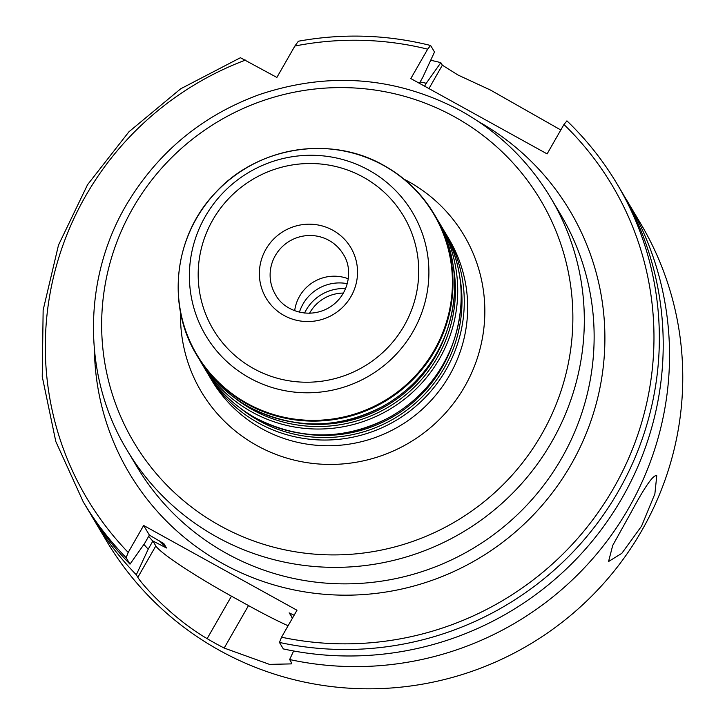 <?xml version="1.0" encoding="UTF-8"?>
<svg xmlns="http://www.w3.org/2000/svg" width="725" height="725" viewBox="0 0 725 725"><rect width="100%" height="100%" fill="white"/><g stroke="black" fill="none" stroke-linecap="round" stroke-linejoin="round"><path stroke-width="1.09" d="M348.272 278.79A39.449 38.76 -30.8 0 0 299.543 296.298A39.449 38.76 -30.8 0 0 294.676 310.699M566.941 120.885L563.95 124.501L547.112 153.899L410.821 78.563L427.659 49.164L430.559 45.476C386.951 34.601 342.889 33.178 298.374 41.225L294.867 46.037L276.877 77.439L240.419 57.719L180.688 88.794L128.914 131.805L87.526 184.739L58.489 245.104L43.147 310.055L42.24 376.565L55.798 441.489L83.203 501.772A310.653 305.252 -30.8 0 0 126.132 557.679L128.207 552.441L143.65 525.48L296.987 610.242L281.545 637.202L279.46 642.441L283.321 648.92A310.653 305.252 -30.8 0 0 602.765 527.637A310.653 305.252 -30.8 0 0 620.881 190.367L617.02 183.887A310.653 305.252 -30.8 0 0 566.941 120.885L566.923 120.848C586.462 139.626 603.155 160.642 617.02 183.887A310.653 305.252 -30.8 0 1 598.904 521.148A310.653 305.252 -30.8 0 1 279.46 642.441M347.302 283.674A41.416 40.7 -30.8 0 0 303.005 304.029A41.416 40.7 -30.8 0 0 299.443 312.176M631.085 512.385C645.051 486.357 653.615 474.15 656.768 475.763L654.874 493.879L641.571 526.114L621.832 553.32L608.547 561.531L612.725 545.418L631.085 512.385M656.243 475.237L656.768 475.763M143.913 544.412A284.988 280.04 -30.8 0 0 148.208 549.188L152.903 541.004L166.496 547.991L163.886 543.623M424.596 86.175L426.255 83.275A284.988 280.04 -30.8 0 0 420.119 81.961M90.281 513.536A310.653 305.252 -30.8 0 0 93.389 518.873A310.653 305.252 -30.8 0 0 136.309 574.78L148.208 549.188M430.65 45.539L434.511 52.019L422.748 77.385L419.367 83.284M163.814 543.56A271.204 266.492 -30.8 0 0 163.922 543.668L149.386 535.104L144.701 543.288L129.993 564.159L126.132 557.679M293.625 650.978L289.647 659.542L291.16 662.088L291.305 663.892L269.492 664.381L224.179 648.05A310.653 305.252 149.2 0 1 207.142 638.634C171.182 617.7 141.185 583.453 137.832 577.336L136.309 574.78M288.097 625.766A78.898 7.286 29.8 0 1 248.503 605.583L231.465 596.168A78.898 7.286 29.8 0 1 155.821 545.916L152.903 541.004M149.386 535.104L143.65 525.48M294.123 615.235L289.121 612.879L292.619 617.872M426.255 83.275L440.836 62.64A310.653 305.252 -30.8 0 0 430.686 60.266M440.836 62.64L442.35 65.196L458.055 75.047L490.662 90.154L560.815 129.993M289.647 659.542A310.653 305.252 -30.8 0 0 609.091 538.249A310.653 305.252 -30.8 0 0 627.207 200.988A310.653 305.252 -30.8 0 0 623.989 195.714M93.389 518.873L106.611 541.077A310.653 305.252 -30.8 0 0 641.852 530.464A310.653 305.252 -30.8 0 0 640.429 223.191L627.207 200.988M83.203 501.772L87.063 508.252A310.653 305.252 -30.8 0 0 129.993 564.159M452.935 343.342A134.125 131.796 149.2 0 1 442.25 367.058A134.125 131.796 149.2 0 1 301.573 433.478M443.029 364.521A138.067 135.666 -30.8 0 0 442.395 227.958C462.949 264.081 466.628 302.053 453.46 341.883C441.48 374.598 420.292 399.683 389.878 417.156C344.873 440.546 300.087 440.809 255.49 417.935A138.067 135.666 -30.8 0 0 443.029 364.521M205.148 369.243A138.067 135.666 -30.8 0 0 255.454 417.899C234.356 406.127 217.573 389.896 205.148 369.243L201.65 363.379A138.067 135.666 -30.8 0 0 251.956 412.036A138.067 135.666 -30.8 0 0 439.54 358.657A138.067 135.666 -30.8 0 0 438.906 222.095L437.347 219.539M453.361 266.728A136.092 133.735 149.2 0 1 437.51 357.171A136.092 133.735 149.2 0 1 252.608 409.779A136.092 133.735 149.2 0 1 234.012 397.345M200.154 360.787A138.067 135.666 -30.8 0 0 201.65 363.379L200.145 360.787M446.382 332.331A134.125 131.796 149.2 0 1 435.698 356.048A134.125 131.796 149.2 0 1 295.021 422.467M436.477 353.519A138.067 135.666 -30.8 0 0 435.843 216.947C456.397 253.07 460.076 291.051 446.899 330.881C434.928 363.587 413.73 388.682 383.326 406.145C338.321 429.535 293.525 429.798 248.938 406.933C227.804 395.125 211.02 378.894 198.596 358.232A138.067 135.666 -30.8 0 0 248.892 406.888A138.067 135.666 -30.8 0 0 436.477 353.519M459.913 277.738A136.092 133.735 149.2 0 1 444.062 368.182A136.092 133.735 149.2 0 1 259.16 420.79A136.092 133.735 149.2 0 1 240.564 408.356M446.093 369.668A138.067 135.666 149.2 0 1 258.508 423.038A138.067 135.666 149.2 0 1 208.211 374.381A138.067 135.666 149.2 0 1 206.707 371.798L211.609 380.09A138.067 135.666 -30.8 0 0 449.491 375.378A138.067 135.666 -30.8 0 0 448.857 238.806L445.458 233.097A138.067 135.666 149.2 0 1 446.093 369.668M443.899 230.55A138.067 135.666 149.2 0 1 445.458 233.097L443.899 230.541M275.491 294.622A39.449 38.76 149.2 0 1 275.31 255.608A39.449 38.76 149.2 0 1 328.905 240.356A39.449 38.76 149.2 0 1 343.278 254.257C353.41 269.319 349.405 295.51 329.141 307.59C308.361 319.825 283.575 310.318 275.491 294.622M332.847 230.26A49.309 48.457 -30.8 0 0 265.858 249.328A49.309 48.457 -30.8 0 0 284.046 315.475A49.309 48.457 -30.8 0 0 351.045 296.416A49.309 48.457 -30.8 0 0 332.847 230.26M404.133 325.761A110.78 108.85 -30.8 0 0 363.27 177.154A110.78 108.85 -30.8 0 0 212.769 219.974A110.78 108.85 -30.8 0 0 253.632 368.59A110.78 108.85 -30.8 0 0 404.133 325.761M550.719 197.825L560.543 214.328A246.545 242.268 149.2 0 1 561.667 458.2A246.545 242.268 149.2 0 1 226.708 553.501A246.545 242.268 149.2 0 1 136.871 466.619L127.047 450.116A246.545 242.268 -30.8 0 0 551.843 441.697A246.545 242.268 -30.8 0 0 550.719 197.825C528.48 160.868 498.465 131.832 460.665 110.726C396.339 76.705 329.295 71.313 259.541 94.54C204.187 114.695 160.896 149.649 129.666 199.411C82.423 274.721 81.327 375.07 127.047 450.116M94.422 350.103A256.414 251.956 -30.8 0 0 222.756 563.597A256.414 251.956 -30.8 0 0 571.128 464.48A256.414 251.956 -30.8 0 0 478.319 121.492M245.485 60.084A305.723 300.413 -30.8 0 0 128.207 552.441M281.545 637.202A305.723 300.413 -30.8 0 0 616.214 483.566A305.723 300.413 -30.8 0 0 563.95 124.501M427.659 49.164A305.723 300.413 -30.8 0 0 294.867 46.037M413.06 331.479A120.305 118.211 -30.8 0 0 368.672 170.085A120.305 118.211 -30.8 0 0 205.229 216.594A120.305 118.211 -30.8 0 0 249.618 377.979A120.305 118.211 -30.8 0 0 413.06 331.479M196.348 218.642A137.732 135.339 -30.8 0 0 247.162 403.408A137.732 135.339 -30.8 0 0 434.293 350.166A137.732 135.339 -30.8 0 0 383.48 165.4A137.732 135.339 -30.8 0 0 196.348 218.642M345.626 288.604A42.403 41.669 -30.8 0 0 306.086 310.164A42.403 41.669 -30.8 0 0 304.572 313.055M343.433 293.072A38.461 37.791 -30.8 0 0 309.548 313.245M541.702 434.266A236.685 232.58 -30.8 0 0 454.385 116.743A236.685 232.58 -30.8 0 0 132.82 208.238A236.685 232.58 -30.8 0 0 220.137 525.761A236.685 232.58 -30.8 0 0 541.702 434.266M180.534 312.43A152.857 150.202 -30.8 0 0 291.858 459.514A152.857 150.202 -30.8 0 0 464.707 386.525A152.857 150.202 -30.8 0 0 408.311 181.458A152.857 150.202 -30.8 0 0 404.169 179.256M434.819 350.737A138.067 135.666 -30.8 0 0 434.184 214.165C421.742 193.484 404.931 177.226 383.779 165.4C330.419 134.687 256.65 146.831 215.098 193.104C173.973 236.015 166.152 305.569 196.937 355.449A138.067 135.666 -30.8 0 0 434.819 350.737M148.652 536.382A276.134 271.34 -30.8 0 0 152.83 541.122M248.503 605.583L224.179 648.05M231.465 596.168L207.142 638.634M155.821 545.916L137.832 577.336M159.6 540.923A271.204 266.492 -30.8 0 0 166.496 547.991M428.955 88.586L442.35 65.196M291.695 617.202A271.204 266.492 -30.8 0 0 292.846 617.473M442.395 227.958L438.906 222.095M435.843 216.947L434.184 214.165M198.596 358.232L196.937 355.449"/></g></svg>
